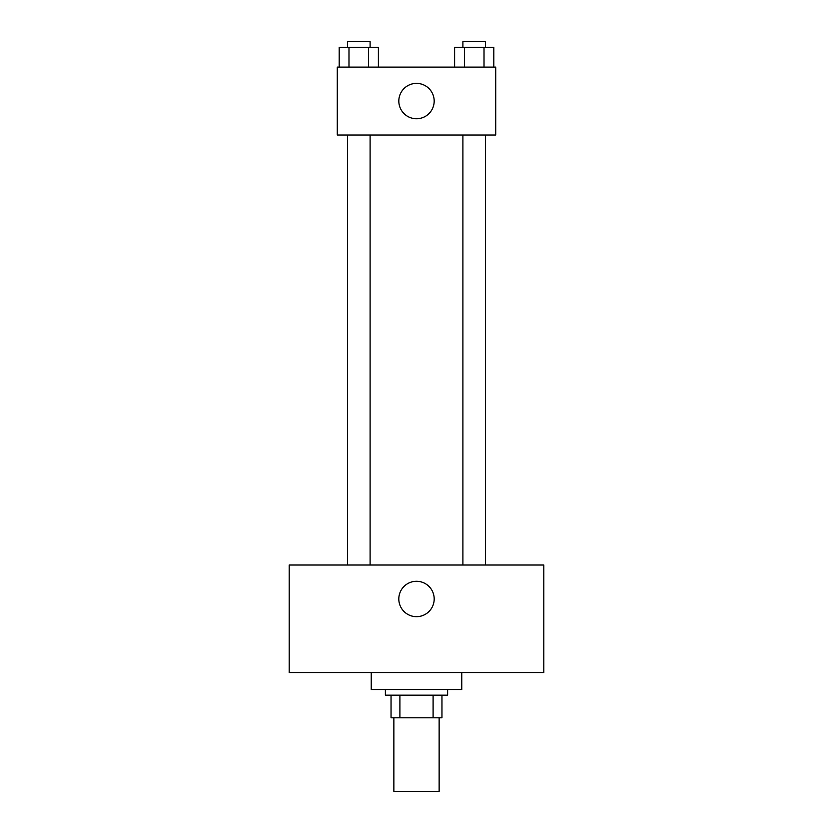 <?xml version="1.0" encoding="UTF-8"?>
<svg xmlns="http://www.w3.org/2000/svg" width="833" height="833" viewBox="0 0 833 833"><rect width="100%" height="100%" fill="white"/><g stroke="black" fill="none" stroke-linecap="round" stroke-linejoin="round"><path stroke-width="1.25" d="M393.863 717.796L393.863 791.35L439.137 791.35L439.137 717.796M433.098 695.159L433.098 717.796L391.041 717.796L391.041 695.159M433.098 717.796L441.959 717.796L441.959 695.159L441.959 717.796M447.623 689.505L447.623 695.159L385.377 695.159L385.377 689.505M399.902 695.159L399.902 717.796M371.237 672.533L371.237 689.505L461.763 689.505L461.763 672.533M543.803 672.533L289.197 672.533L289.197 565.024L543.803 565.024L543.803 672.533M416.5 581.288A17.68 17.68 0 0 1 431.817 607.819A17.68 17.68 0 0 1 401.183 607.819A17.68 17.68 0 0 1 416.5 581.288M462.898 565.024L462.898 135.008M370.102 135.008L370.102 565.024M495.718 135.008L337.282 135.008L337.282 67.109L495.718 67.109L495.718 135.008M434.18 101.064A17.68 17.68 0 0 1 407.66 116.37A17.68 17.68 0 0 1 407.66 85.747A17.68 17.68 0 0 1 434.18 101.064M493.813 67.109L493.813 47.304L454.61 47.304L454.61 67.109M484.015 47.304L484.015 67.109M464.408 47.304L464.408 67.109M462.898 47.304L462.898 41.65L485.524 41.65L485.524 47.304M378.39 67.109L378.39 47.304L339.187 47.304L339.187 67.109M368.592 47.304L368.592 67.109M348.985 47.304L348.985 67.109M347.476 47.304L347.476 41.65L370.102 41.65L370.102 47.304M485.524 565.024L485.524 135.008M347.476 135.008L347.476 565.024"/></g></svg>

